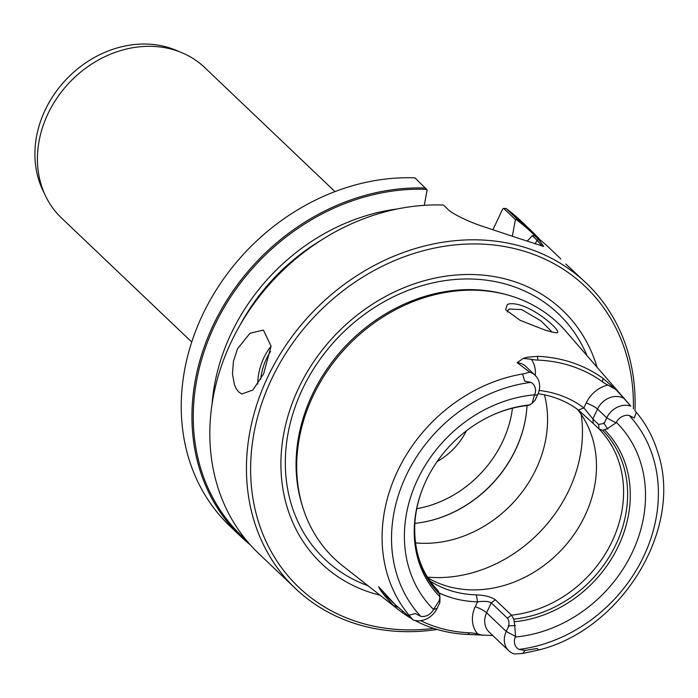<?xml version="1.0" encoding="UTF-8"?>
<svg xmlns="http://www.w3.org/2000/svg" width="698" height="698" viewBox="0 0 698 698"><rect width="100%" height="100%" fill="white"/><g stroke="black" fill="none" stroke-linecap="round" stroke-linejoin="round"><path stroke-width="1.05" d="M447.68 209.051L443.492 205.055A210.857 178.034 133.6 0 0 230.898 342.613A210.857 178.034 133.6 0 0 258.749 553.575L295.376 588.449A210.857 178.034 -46.4 0 1 267.526 377.487A210.857 178.034 133.6 0 1 528.814 248.671A210.857 178.034 133.6 0 1 586.18 283.039A210.857 178.034 133.6 0 1 634.962 410.686M592.846 418.983L597.505 409.072L606.736 417.858L616.046 422.831L607.417 428.642L602.583 430.3L599.067 429.008L593.344 423.564L592.846 418.983L598.561 424.436L604.102 423.459L606.736 417.858A19.3 16.29 -46.4 0 1 630.844 406.14L615.924 389.571L607.914 385.034A47.569 40.17 -46.4 0 1 602.418 381.78A151.518 127.926 -46.4 0 0 537.975 360.116A47.569 40.17 -46.4 0 1 531.335 359.287L523.238 358.406L517.157 362.672L529.712 372.13A19.3 16.29 -46.4 0 1 535.157 375.341A19.3 16.29 -46.4 0 1 537.704 394.649L534.363 395.365L534.616 394.806A11.596 9.789 -46.4 0 0 530.89 382.391L524.704 381.152L522.558 374.041L524.704 381.152M615.924 389.571L603.081 378.412A154.433 130.395 133.6 0 0 572.439 362.698A154.433 130.395 -46.4 0 0 537.399 356.329L527.208 357.228L523.238 358.406M439.417 593.091A119.428 100.844 133.6 0 0 448.831 596.851A119.428 100.844 133.6 0 0 477.545 601.833L475.251 606.702A28.679 24.212 133.6 0 0 477.711 634.002A47.569 40.17 -46.4 0 0 469.562 632.816L467.869 634.447L492.771 635.512M602.583 430.3A115.554 97.563 -46.4 0 1 616.072 544.17A115.554 97.563 -46.4 0 1 513.745 619.1L511.477 615.156L495.353 599.809C491.104 596.825 484.796 595.176 476.411 594.879A114.071 96.315 133.6 0 1 448.989 590.115A114.071 96.315 -46.4 0 1 430.038 581.024M424.279 205.343L427.124 189.908L414.909 177.842A210.857 178.034 133.6 0 0 202.315 315.391A210.857 178.034 133.6 0 0 230.166 526.362L240.871 536.553A210.857 178.034 133.6 0 0 250.163 544.693M552.074 332.039L540.994 320.888L521.694 309.607L509.217 309.022L507.542 310.671L507.263 311.98M542.739 329.212L520.089 320.312L505.605 309.703L507.333 304.468C510.465 303.133 515.29 303.508 521.79 305.593C541.299 312.189 564.159 334.133 556.131 332.702C553.662 332.597 549.195 331.428 542.739 329.212M586.18 283.039L565.869 264.071M178.941 51.539A101.507 85.706 133.6 0 0 45.047 110.301A101.507 85.706 -46.4 0 0 44.218 193.032M191.749 342.02L61.52 218.02A103.854 87.686 133.6 0 1 47.804 114.114A103.854 87.686 -46.4 0 1 176.489 50.675A103.854 87.686 -46.4 0 1 204.75 67.601L334.979 191.601M505.945 294.53L503.79 293.963A161.203 136.11 -46.4 0 0 312.189 394.876A161.203 136.11 -46.4 0 0 302.251 505.614L302.923 507.743A162.39 137.113 133.6 0 1 312.931 396.194A162.39 137.113 -46.4 0 1 505.945 294.53A162.39 137.113 -46.4 0 1 514.156 296.982A162.39 137.113 -46.4 0 1 565.834 331.288L630.844 406.14M597.026 367.122A174.805 147.592 -46.4 0 0 457.635 274.89A174.805 147.592 -46.4 0 0 298.386 388.62A174.805 147.592 133.6 0 0 379.887 595.167M302.923 507.743A162.39 137.113 133.6 0 0 342.578 565.764L401.62 612.172A155.776 131.529 -46.4 0 0 411.192 618.384M467.869 634.447A155.776 131.529 133.6 0 1 432.533 628.017A155.776 131.529 -46.4 0 1 414.97 620.478M439.958 599.547L439.827 602.636L437.192 608.237A19.3 16.29 -46.4 0 1 413.094 619.955L395.033 604.494L378.656 586.73L380.044 589.583L384.973 596.153L393.262 605.332L398.192 609.581M413.094 619.955L409.813 616.081A152.53 128.79 -46.4 0 1 397.337 471.569A152.53 128.79 -46.4 0 1 523.832 373.779L529.712 372.13M246.263 540.13A209.854 177.187 -46.4 0 1 214.242 326.236A209.854 177.187 133.6 0 1 426.705 189.376M425.614 188.032A210.857 178.034 -46.4 0 0 213.021 325.591A210.857 178.034 133.6 0 0 240.871 536.553M263.643 373.788L252.885 389.999L241.936 393.986L238.725 391.979L236.386 388.995L234.458 384.825L232.478 374.041L233.42 361.389L237.486 348.878L249.963 333.251L263.416 330.102L271.077 346.164L263.643 373.788M414.856 523.352A114.071 96.315 133.6 0 0 419.926 522.723A114.071 96.315 133.6 0 0 526.632 410.651A114.071 96.315 133.6 0 0 527.016 405.555A115.554 97.563 -46.4 0 1 528.517 405.398L528.438 405.407M415.467 542.887A114.071 96.315 133.6 0 0 544.457 394.841M593.344 423.564L578.433 410.066A114.071 96.315 133.6 0 0 554.64 397.607A114.071 96.315 -46.4 0 0 538.106 393.733M577.342 409.264A114.071 96.315 -46.4 0 1 570.798 538.917A114.071 96.315 -46.4 0 1 443.719 585.099A114.071 96.315 133.6 0 1 427.996 577.979M398.061 607.251A47.569 40.17 133.6 0 0 397.659 607.086L393.262 605.332M480.442 634.726L477.711 634.002M578.433 410.066L583.868 407.876A119.428 100.844 -46.4 0 0 558.958 394.832A119.428 100.844 133.6 0 0 539.153 390.461M437.131 461.553A61.974 52.333 133.6 0 0 466.377 430.841M633.365 408.862A207.672 175.346 133.6 0 0 488.661 244.527A207.672 175.346 133.6 0 0 271.382 379.538A207.672 175.346 133.6 0 0 433.685 628.401M437.201 629.483A210.857 178.034 -46.4 0 1 352.752 622.817A210.857 178.034 -46.4 0 1 295.376 588.449M518.317 238.236L483.103 226.484C469.396 222.165 450.35 213.047 447.348 208.728M515.403 219.591L516.79 218.692L506.085 208.501L503.642 208.397L515.403 219.591L512.332 236.238M538.865 239.711L534.668 235.715L532.295 235.68L536.98 240.138L538.865 239.711L543.646 246.385L517.602 237.992M516.79 218.692A210.857 178.034 -46.4 0 1 531.675 231.143A210.857 178.034 -46.4 0 1 540.269 240.016M531.675 231.143L520.97 220.952A210.857 178.034 133.6 0 0 506.085 208.501M560.843 258.914L549.553 248.165A210.857 178.034 133.6 0 0 534.668 235.715M527.121 241.246L532.295 235.68M535.523 236.343A209.854 177.187 133.6 0 0 515.883 219.364M212.087 403.845A193.887 163.707 -46.4 0 1 397.72 208.894M503.642 208.397L502.665 209.042L492.893 229.825M542.311 246.246L536.98 240.138L535.148 244.03M420.702 620.679A152.862 129.06 133.6 0 0 469.562 632.816M480.442 634.718L482.615 635.381M437.192 608.237L433.58 609.502A11.596 9.789 -46.4 0 1 420.789 616.369L415.345 613.551L409.08 615.182L409.813 616.09M522.828 653.433L524.966 650.414L537.277 648.486L538.647 650.03L522.828 653.433L514.225 653.965A19.3 16.29 -46.4 0 1 508.781 650.754A19.3 16.29 -46.4 0 1 506.233 631.446L486.602 612.757A9.379 1.841 -154.8 0 0 475.251 606.702M508.868 625.853L506.233 631.446L515.543 636.419L514.749 625.591M508.79 626.42C509.243 622.188 508.694 619.379 507.149 617.974M495.353 599.809L491.27 602.845L507.385 618.192L511.468 615.156A114.071 96.315 133.6 0 0 612.181 541.22A114.071 96.315 133.6 0 0 599.067 429.008L598.561 424.436M535.069 400.242L537.704 394.649M616.046 422.831L616.334 422.281A11.596 9.789 -46.4 0 1 629.125 415.423L634.325 418.015L636.306 412.291L634.848 410.555M629.125 415.423A144.783 122.246 -46.4 0 1 643.914 555.896A144.783 122.246 -46.4 0 1 519.024 649.402A11.596 9.789 -46.4 0 1 515.307 636.986L515.534 636.419M556.812 332.632L556.131 332.702M593.073 419.184L583.537 407.501M476.996 601.92C484.333 600.899 489.158 601.283 491.471 603.081M607.775 429.209L603.735 422.892M523.832 373.779L522.558 374.041M528.517 405.398L532.138 403.322L534.363 395.365M535.392 399.902L531.815 403.662M524.966 650.414L519.033 649.402M508.214 625.879L515.394 625.556M433.859 608.953L439.461 600.263L439.862 596.162L439.967 599.826M439.426 600.001L439.871 602.889M530.122 404.884A117.229 98.976 -46.4 0 0 490.598 415.982A117.229 98.976 -46.4 0 0 423.485 486.471A117.229 98.976 -46.4 0 0 439.862 596.694L439.679 594.19L437.969 590.517C421.269 573.171 413.565 550.792 414.848 523.387A115.554 97.563 -46.4 0 1 423.625 486.122M476.411 594.879L477.545 601.833M514.758 625.591L513.745 619.1M538.655 650.03C622.197 629.326 683.473 528.587 657.874 452.636A152.53 128.79 133.6 0 0 635.52 411.34M439.679 594.19A115.554 97.563 -46.4 0 1 414.848 523.387M490.258 416.148A115.554 97.563 -46.4 0 1 527.042 405.555L528.473 405.398M604.651 429.942A117.229 98.976 -46.4 0 1 618.576 545.714A117.229 98.976 -46.4 0 1 514.382 621.752M419.751 522.75A114.472 96.647 133.6 0 0 526.65 410.476M603.081 378.412L602.418 381.78M367.855 585.683A169.405 143.038 -46.4 0 1 302.26 389.58A169.405 143.038 -46.4 0 1 449.189 280.072A169.405 143.038 -46.4 0 1 586.966 355.561M257.754 384.144A33.705 16.804 108.6 0 1 263.879 357.76A33.705 16.804 108.6 0 1 271.077 346.26M260.72 379.415A31.689 15.801 108.6 0 1 266.313 359.051A31.689 15.801 108.6 0 1 270.606 351.504M512.472 408.199A105.363 88.96 -46.4 0 1 416.785 508.702M427.446 577.115A134.269 113.373 133.6 0 0 581.181 414.438M320.871 240.391A189.114 159.676 133.6 0 0 239.789 325.547M395.033 604.494L388.402 598.186A19.3 16.29 -46.4 0 1 387.338 597.043A9.379 4.999 140.1 0 0 384.973 596.153M508.781 650.754L489.15 632.065A19.3 16.29 -46.4 0 1 486.602 612.757L491.27 602.845M433.58 609.502A130.823 110.459 -46.4 0 1 417.465 479.753A130.823 110.459 -46.4 0 1 534.607 394.798M420.789 616.369A144.783 122.246 -46.4 0 1 406 475.896A144.783 122.246 -46.4 0 1 530.89 382.391M393.367 602.784L387.338 597.043L378.909 586.974M517.157 362.672A19.3 16.29 -46.4 0 1 525.926 366.555L535.157 375.341M616.334 422.281A130.823 110.459 -46.4 0 1 632.449 552.039A130.823 110.459 -46.4 0 1 515.307 636.986M583.868 407.876L586.163 403.016A9.379 1.841 25.2 0 1 597.505 409.072A19.3 16.29 -46.4 0 1 624.57 398.785M586.163 403.016A28.679 24.212 -46.4 0 1 607.914 385.034M531.335 359.287A28.679 24.212 -46.4 0 1 535.253 375.437M636.306 412.291L634.325 418.015M409.08 615.182L415.345 613.551M403.06 611.57L401.62 612.172M537.399 356.329L537.975 360.116"/></g></svg>
